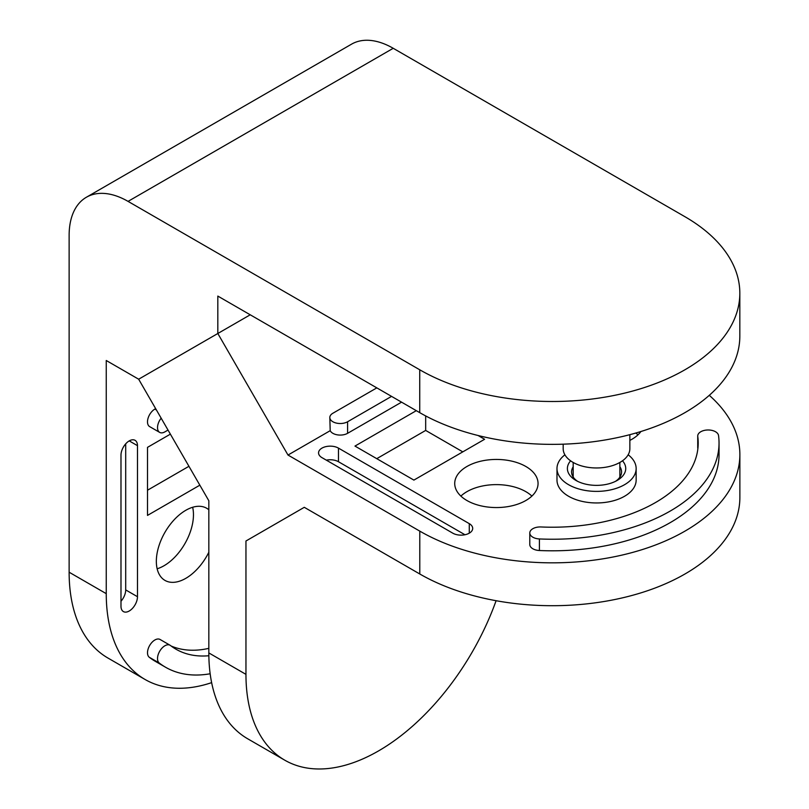 <?xml version="1.0" encoding="UTF-8"?>
<svg xmlns="http://www.w3.org/2000/svg" width="809" height="809" viewBox="0 0 809 809"><rect width="100%" height="100%" fill="white"/><g stroke="black" fill="none" stroke-linecap="round" stroke-linejoin="round"><path stroke-width="1.21" d="M211.634 682.644A187.506 108.254 120 0 1 145.084 679.489A187.506 108.254 120 0 1 106.252 593.654L106.252 360.501L138.663 379.209L217.823 333.5L217.823 296.084L419.74 412.651A187.506 108.254 -0 0 0 684.91 412.651A187.506 108.254 -0 0 0 739.831 336.109L739.831 293.242A187.506 108.254 -0 0 0 684.91 216.691L393.225 48.287L128.055 201.38L419.74 369.784A187.506 108.254 -0 0 0 684.91 369.784A187.506 108.254 -0 0 0 739.831 293.242M129.228 440.895A11.67 6.735 120 0 0 120.986 455.184L120.986 606.234A11.67 6.735 120 0 0 123.403 611.584A11.67 6.735 120 0 0 132.393 608.449A11.67 6.735 120 0 0 137.479 596.708L137.479 445.658A11.67 6.735 120 0 0 135.063 440.318A11.67 6.735 120 0 0 129.228 440.895L137.479 445.658M208.833 509.801A41.663 24.058 120 0 0 206.639 508.234A41.663 24.058 120 0 0 185.797 510.297A41.663 24.058 120 0 0 158.584 547.015A41.663 24.058 120 0 0 164.965 580.407A41.663 24.058 120 0 0 185.797 578.344A41.663 24.058 120 0 0 208.833 552.244M157.148 568.778A41.663 24.058 120 0 0 163.994 565.754A41.663 24.058 120 0 0 192.653 507.273M171.103 645.997A145.832 84.197 120 0 0 208.833 648.353M210.158 673.766A166.674 96.231 120 0 1 165.521 667.223A166.674 96.231 120 0 1 159.282 663.046A10.416 6.017 120 0 1 159.879 650.932A10.416 6.017 120 0 1 170.092 645.258A10.416 6.017 120 0 1 170.477 645.521A145.832 84.197 120 0 0 175.937 649.182A145.832 84.197 120 0 0 208.853 655.735M376.822 387.875L332.873 413.247A10.416 6.017 0 0 0 329.819 417.505L330.203 430.681L287.994 455.042L217.823 333.5L250.234 314.792L138.663 379.209L208.833 500.751L208.833 652.924A187.506 108.254 120 0 0 247.665 738.769L284.788 760.197A187.506 108.254 120 0 0 378.541 750.914A187.506 108.254 120 0 0 496.099 600.713M156.43 409.991L154.863 409.081L155.641 408.636M170.375 434.15L147.501 447.357L147.501 515.404L199.843 485.178M160.465 639.737A10.416 6.017 120 0 0 160.071 639.474A10.416 6.017 120 0 0 149.867 645.147A10.416 6.017 120 0 0 149.271 657.262A166.674 96.231 120 0 0 155.5 661.438L165.521 667.223M154.863 409.081A10.416 6.017 120 0 0 148.057 418.263A10.416 6.017 120 0 0 149.655 426.616L159.676 432.39A10.416 6.017 120 0 0 164.884 431.875L168.019 430.064M128.055 201.38A83.337 48.115 -120 0 0 86.381 197.254L351.551 44.161A83.337 48.115 60 0 1 393.225 48.287M86.381 197.254A83.337 48.115 -120 0 0 69.129 235.409L69.129 572.216A187.506 108.254 120 0 0 107.961 658.051L145.084 679.489M161.163 418.182A10.416 6.017 120 0 0 159.676 432.39M147.501 490.224L188.942 466.297M120.986 601.239A11.67 6.735 120 0 0 125.698 589.913L125.698 443.858M245.956 540.999L304.285 507.314L245.956 540.999L245.956 674.362A187.506 108.254 120 0 0 284.788 760.197M321.972 448.115A11.67 6.735 0 0 0 318.554 452.878A11.67 6.735 0 0 0 321.972 457.641L452.787 533.171A11.67 6.735 0 0 0 465.499 534.628A11.67 6.735 0 0 0 472.699 528.408A11.67 6.735 0 0 0 469.281 523.645L338.465 448.115A11.67 6.735 0 0 0 321.972 448.115M622.475 460.796A29.164 16.837 180 0 1 617.186 480.435L617.186 480.435A29.164 16.837 180 0 1 575.937 480.435A29.164 16.837 180 0 1 570.618 460.837M615.598 481.284A24.998 14.431 0 0 0 621.565 471.93A24.998 14.431 0 0 0 619.856 466.682M525.85 500.508A41.663 24.058 0 0 0 538.056 483.499A41.663 24.058 0 0 0 512.34 461.272A41.663 24.058 0 0 0 466.924 466.49A41.663 24.058 0 0 0 454.719 483.499A41.663 24.058 0 0 0 480.445 505.726A41.663 24.058 0 0 0 525.85 500.508M531.897 496.089A41.663 24.058 0 0 0 466.924 491.67A41.663 24.058 0 0 0 460.887 496.089M629.857 440.389A41.663 24.058 0 0 0 631.92 439.277A41.663 24.058 0 0 0 640.92 431.51M637.967 434.848A41.663 24.058 0 0 0 635.823 433.037M697.762 436.466A145.832 84.197 0 0 1 698.207 443.019A145.832 84.197 0 0 1 655.492 502.551A145.832 84.197 0 0 1 541.019 526.962A10.416 6.017 0 0 0 529.794 532.949A10.416 6.017 0 0 0 539.401 538.946A166.674 96.231 0 0 0 670.226 511.055A166.674 96.231 0 0 0 719.039 443.019A166.674 96.231 0 0 0 718.534 435.525A10.416 6.017 0 0 0 707.744 429.983A10.416 6.017 0 0 0 697.732 435.99A10.416 6.017 0 0 0 697.762 436.466L697.762 448.034A145.832 84.197 0 0 1 697.864 448.803M529.794 532.949L529.794 544.518A10.416 6.017 0 0 0 539.401 550.514A166.674 96.231 0 0 0 670.226 522.624A166.674 96.231 0 0 0 719.039 454.587L719.039 443.019M564.904 454.82A39.58 22.854 0 0 0 556.986 468.532A39.58 22.854 0 0 0 581.418 489.647A39.58 22.854 0 0 0 624.558 484.692A39.58 22.854 0 0 0 636.147 468.532A39.58 22.854 0 0 0 628.158 454.769M556.986 468.532L556.986 480.101A39.58 22.854 0 0 0 581.418 501.216A39.58 22.854 0 0 0 624.558 496.261A39.58 22.854 0 0 0 636.147 480.101L636.147 468.532M287.994 455.042L419.79 531.129A187.506 108.254 0 0 0 684.96 531.129A187.506 108.254 0 0 0 739.871 454.587A187.506 108.254 0 0 0 709.281 395.328M304.285 507.314L419.79 573.996A187.506 108.254 0 0 0 684.96 573.996A187.506 108.254 0 0 0 739.871 497.454L739.871 454.587M401.567 402.164L347.597 433.321A10.416 6.017 0 0 1 330.203 430.681M416.301 410.669L354.969 446.083L413.895 480.101L484.601 439.277L478.099 435.515M697.732 435.99L697.732 447.559A10.416 6.017 0 0 0 697.762 448.034M329.819 417.505A10.416 6.017 0 0 0 336.251 423.056A10.416 6.017 0 0 0 347.597 421.752L347.597 433.321M391.546 396.38L347.597 421.752M573.187 466.823A24.998 14.431 0 0 0 571.569 471.93A24.998 14.431 0 0 0 577.525 481.284M462.799 451.857L425.676 430.428L425.676 415.937M425.676 430.428L376.772 458.663M464.953 534.749L338.465 461.727A11.67 6.735 0 0 0 326.3 460.149M563.185 444.181L563.185 448.722A33.331 19.244 0 0 0 572.944 462.323A33.331 19.244 0 0 0 609.278 466.5A33.331 19.244 0 0 0 629.857 448.722L629.857 434.676M419.74 412.651L419.74 369.784M106.252 593.654L69.129 572.216M159.282 663.046L149.271 657.262M125.698 589.913L137.479 596.708M208.833 652.924L245.956 674.362M419.79 531.129L419.79 573.996M539.401 538.946L539.401 550.514M338.465 461.727L338.465 448.115M469.281 533.171L469.281 523.645M170.092 645.258L160.071 639.474M619.856 462.465L619.856 477.189M573.187 462.465L573.187 477.047"/></g></svg>
